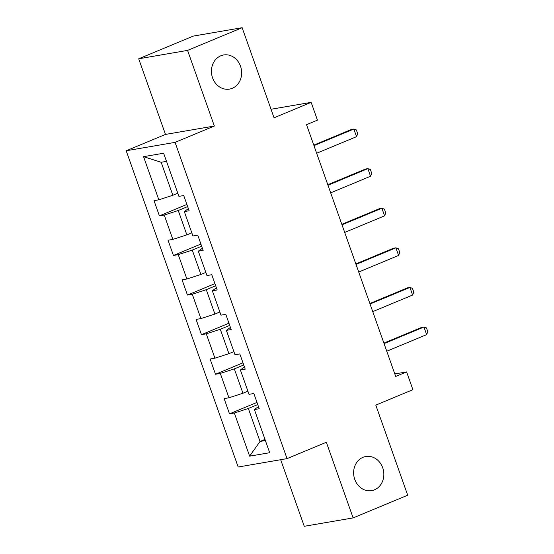 <?xml version="1.0" encoding="UTF-8"?>
<svg xmlns="http://www.w3.org/2000/svg" width="554" height="554" viewBox="0 0 554 554"><rect width="100%" height="100%" fill="white"/><g stroke="black" fill="none" stroke-linecap="round" stroke-linejoin="round"><path stroke-width="0.83" d="M362.981 457.32A17.312 15.041 -99.7 0 1 365.799 456.503A17.312 15.041 -99.7 0 1 383.195 469.37A17.312 15.041 -99.7 0 1 374.483 489.812A17.312 15.041 -99.7 0 1 371.658 490.629A17.312 15.041 -99.7 0 1 354.262 477.763A17.312 15.041 -99.7 0 1 362.981 457.32M220.79 55.802A17.312 15.041 -99.7 0 1 223.615 54.978A17.312 15.041 -99.7 0 1 241.011 67.844A17.312 15.041 -99.7 0 1 232.292 88.287A17.312 15.041 -99.7 0 1 229.474 89.104A17.312 15.041 -99.7 0 1 212.078 76.237A17.312 15.041 -99.7 0 1 220.79 55.802M280.677 459.709L304.257 526.3L353.127 517.907L407.702 495.214L375.792 405.113L412.903 389.677L406.608 371.914L394.808 373.936M126.194 150.764L238.178 467.008L287.055 458.615L175.064 142.371L126.194 150.764L165.48 134.421L214.356 126.028L187.571 50.393L138.701 58.786L165.48 134.421M138.701 58.786L193.27 36.093L242.146 27.7L274.05 117.801L311.161 102.365L271.024 109.256M187.571 50.393L242.146 27.7M258.469 406.588L254.411 409.565L259.23 408.734L253.843 393.506L249.016 394.337L240.388 369.968L245.214 369.144L239.82 353.916L235 354.74L226.371 330.378L231.191 329.547L225.797 314.319L220.977 315.15L212.348 290.781L217.168 289.957L211.773 274.729L206.954 275.553L198.325 251.191L203.152 250.36L197.757 235.131L192.937 235.962L184.309 211.593L189.129 210.769L183.734 195.541L178.914 196.365L163.631 153.216L143.555 156.664L161.166 162.28L172.848 195.271L177.799 193.214M254.411 409.565L269.687 452.715L249.612 456.157L234.335 413.014L229.508 413.838L256.994 402.412M143.555 156.664L158.839 199.814L154.012 200.638L159.407 215.866L164.226 215.042L172.855 239.404L168.035 240.235L173.43 255.463L178.249 254.632L186.878 279.001L182.058 279.825L187.446 295.06L192.273 294.229L200.901 318.592L196.074 319.423L201.469 334.651L206.289 333.827L214.917 358.189L210.098 359.02L215.492 374.248L220.312 373.417L228.941 397.786L224.121 398.61L229.508 413.838M311.161 102.365L317.449 120.135L306.535 124.678L395.695 376.45L406.608 371.914M240.388 369.968L244.453 366.99M247.901 391.186L242.957 393.243L234.328 368.881L243.732 364.968M228.941 397.786L242.957 393.243M220.312 373.417L234.328 368.881M226.371 330.378L230.429 327.4M233.885 351.596L228.934 353.653L220.305 329.284L229.709 325.371M214.917 358.189L228.934 353.653M206.289 333.827L220.305 329.284M212.348 290.781L216.406 287.803M219.862 311.999L214.91 314.056L206.282 289.694L215.693 285.781M200.901 318.592L214.91 314.056M192.273 294.229L206.282 289.694M198.325 251.191L202.39 248.213M205.839 272.402L200.894 274.465L192.266 250.096L201.67 246.184M186.878 279.001L200.894 274.465M178.249 254.632L192.266 250.096M184.309 211.593L188.367 208.616M191.822 232.812L186.871 234.868L178.243 210.506L187.647 206.594M172.855 239.404L186.871 234.868M164.226 215.042L178.243 210.506M158.839 199.814L172.848 195.271M214.356 126.028L175.064 142.371M353.127 517.907L326.348 442.272L287.055 458.615M166.519 161.359L161.166 162.28M264.978 439.412L260.034 441.469L265.387 440.548M257.755 404.559L248.351 408.471L260.034 441.469L249.612 456.157M234.335 413.014L248.351 408.471M159.407 215.866L186.885 204.44M173.43 255.463L200.908 244.037M187.446 295.06L214.931 283.627M201.469 334.651L228.947 323.224M215.492 374.248L242.971 362.815M313.959 145.633L353.833 129.047L356.354 129.941L357.704 133.749L356.534 136.665L316.653 153.25M356.534 136.665L353.833 129.047L351.458 129.456L313.779 145.127M327.982 185.23L367.856 168.645L370.377 169.538L371.727 173.347L370.55 176.255L330.676 192.84M370.55 176.255L367.856 168.645L365.474 169.053L327.802 184.724M341.998 224.82L381.879 208.235L384.4 209.128L385.743 212.937L384.573 215.852L344.699 232.438M384.573 215.852L381.879 208.235L379.497 208.643L341.825 224.315M356.021 264.417L395.895 247.832L398.416 248.725L399.766 252.534L398.596 255.449L358.715 272.028M398.596 255.449L395.895 247.832L393.52 248.24L355.841 263.912M370.044 304.007L409.918 287.429L412.439 288.322L413.79 292.124L412.612 295.04L372.738 311.625M412.612 295.04L409.918 287.429L407.543 287.838L369.864 303.502M384.06 343.605L423.942 327.019L426.462 327.913L427.806 331.721L426.635 334.637L386.761 351.215M426.635 334.637L423.942 327.019L421.559 327.428L383.887 343.099"/></g></svg>
